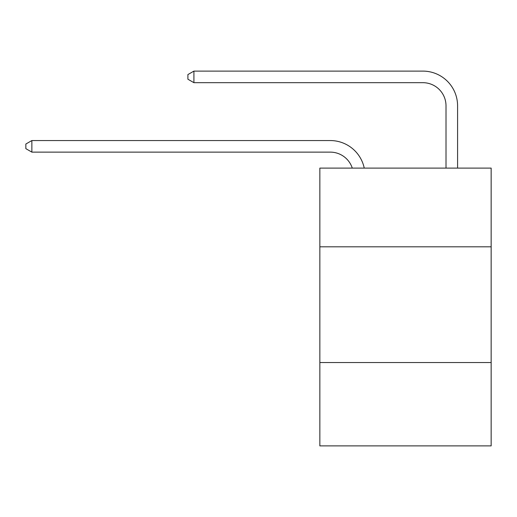 <?xml version="1.0" encoding="UTF-8"?>
<svg xmlns="http://www.w3.org/2000/svg" width="517" height="517" viewBox="0 0 517 517"><rect width="100%" height="100%" fill="white"/><g stroke="black" fill="none" stroke-linecap="round" stroke-linejoin="round"><path stroke-width="0.78" d="M491.15 246.809L491.15 168.103L319.849 168.103L319.849 246.809L491.15 246.809L491.15 445.893L319.849 445.893L319.849 246.809M491.15 362.553L319.849 362.553M330.26 140.553L31.867 140.553L330.26 140.553A34.723 34.723 170.1 0 1 364.239 168.103M446.009 168.103L446.009 105.83A23.149 23.149 30.3 0 0 422.861 82.681L193.914 82.681L187.897 79.211L187.897 74.577L193.914 71.107L422.861 71.107A34.723 34.723 21.9 0 1 457.584 105.83L457.584 168.103M446.009 105.83A23.149 23.149 -158.1 0 0 422.861 82.681A23.149 23.149 -158.1 0 1 446.009 105.83A23.149 23.149 -158.1 0 0 422.861 82.681A23.149 23.149 -158.1 0 1 446.009 105.83A23.149 23.149 -158.1 0 0 422.861 82.681A23.149 23.149 -158.1 0 1 446.009 105.83A23.149 23.149 -158.1 0 0 422.861 82.681A23.149 23.149 -158.1 0 1 446.009 105.83A23.149 23.149 -158.1 0 0 422.861 82.681A23.149 23.149 -158.1 0 1 446.009 105.83A23.149 23.149 -158.1 0 0 422.861 82.681A23.149 23.149 -158.1 0 1 446.009 105.83A23.149 23.149 -158.1 0 0 422.861 82.681A23.149 23.149 -158.1 0 1 446.009 105.83A23.149 23.149 -158.1 0 0 422.861 82.681A23.149 23.149 -158.1 0 1 446.009 105.83A23.149 23.149 -158.1 0 0 422.861 82.681A23.149 23.149 -158.1 0 1 446.009 105.83A23.149 23.149 -158.1 0 0 422.861 82.681A23.149 23.149 -158.1 0 1 446.009 105.83A23.149 23.149 -158.1 0 0 422.861 82.681A23.149 23.149 -158.1 0 1 446.009 105.83A23.149 23.149 -158.1 0 0 422.861 82.681A23.149 23.149 -158.1 0 1 446.009 105.83A23.149 23.149 -158.1 0 0 422.861 82.681A23.149 23.149 -158.1 0 1 446.009 105.83A23.149 23.149 -158.1 0 0 422.861 82.681A23.149 23.149 -158.1 0 1 446.009 105.83A23.149 23.149 -158.1 0 0 422.861 82.681A23.149 23.149 -158.1 0 1 446.009 105.83A23.149 23.149 -158.1 0 0 422.861 82.681A23.149 23.149 -158.1 0 1 446.009 105.83A23.149 23.149 -158.1 0 0 422.861 82.681A23.149 23.149 -158.1 0 1 446.009 105.83A23.149 23.149 -158.1 0 0 422.861 82.681A23.149 23.149 -158.1 0 1 446.009 105.83A23.149 23.149 -158.1 0 0 422.861 82.681A23.149 23.149 -158.1 0 1 446.009 105.83A23.149 23.149 -158.1 0 0 422.861 82.681A23.149 23.149 -158.1 0 1 446.009 105.83A23.149 23.149 -158.1 0 0 422.861 82.681A23.149 23.149 -158.1 0 1 446.009 105.83A23.149 23.149 -158.1 0 0 422.861 82.681A23.149 23.149 -158.1 0 1 446.009 105.83A23.149 23.149 -158.1 0 0 422.861 82.681A23.149 23.149 -158.1 0 1 446.009 105.83A23.149 23.149 -158.1 0 0 422.861 82.681A23.149 23.149 -158.1 0 1 446.009 105.83A23.149 23.149 -158.1 0 0 422.861 82.681A23.149 23.149 -158.1 0 1 446.009 105.83A23.149 23.149 -158.1 0 0 422.861 82.681A23.149 23.149 -158.1 0 1 446.009 105.83A23.149 23.149 -158.1 0 0 422.861 82.681A23.149 23.149 -158.1 0 1 446.009 105.83A23.149 23.149 -158.1 0 0 422.861 82.681A23.149 23.149 -158.1 0 1 446.009 105.83A23.149 23.149 -158.1 0 0 422.861 82.681A23.149 23.149 -158.1 0 1 446.009 105.83A23.149 23.149 -158.1 0 0 422.861 82.681A23.149 23.149 -158.1 0 1 446.009 105.83A23.149 23.149 -158.1 0 0 422.861 82.681A23.149 23.149 -158.1 0 1 446.009 105.83A23.149 23.149 -158.1 0 0 422.861 82.681A23.149 23.149 -158.1 0 1 446.009 105.83A23.149 23.149 -158.1 0 0 422.861 82.681A23.149 23.149 -158.1 0 1 446.009 105.83M352.271 168.103A23.149 23.149 -9.9 0 0 330.26 152.127L31.867 152.127L25.85 148.657L25.85 144.03L31.867 140.553L31.867 152.127M193.914 71.107L193.914 82.681"/></g></svg>
